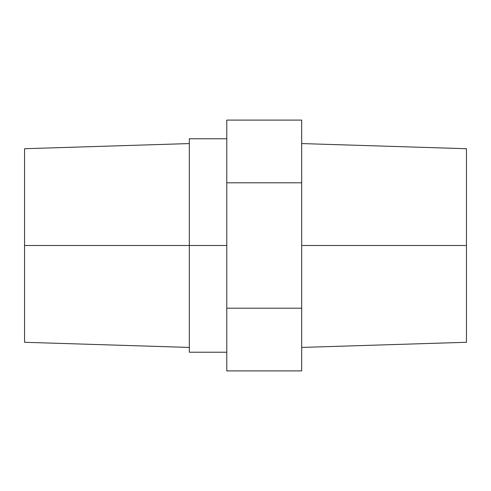 <?xml version="1.0" encoding="UTF-8"?>
<svg xmlns="http://www.w3.org/2000/svg" width="491" height="491" viewBox="0 0 491 491"><rect width="100%" height="100%" fill="white"/><g stroke="black" fill="none" stroke-linecap="round" stroke-linejoin="round"><path stroke-width="0.74" d="M301.677 245.5L466.45 245.5L466.45 148.718L466.45 245.5L301.677 245.5M189.323 245.5L226.774 245.5L189.323 245.5L189.323 138.769L189.323 245.5L24.55 245.5L189.323 245.5L189.323 352.231L189.323 245.5M24.55 148.718L24.55 342.282L24.55 148.718L189.323 143.568M301.677 120.099L226.774 120.099L301.677 120.099L301.677 182.799L226.774 182.799L226.774 120.099L226.774 182.799L301.677 182.799L301.677 308.201L226.774 308.201L226.774 182.799L226.774 308.201L301.677 308.201L301.677 370.901L226.774 370.901L226.774 308.201L226.774 370.901L301.677 370.901L301.677 120.099M466.45 342.282L466.45 245.5L466.45 342.282L301.677 347.432M301.677 143.568L466.45 148.718M189.323 138.769L226.774 138.769M189.323 347.432L24.55 342.282M189.323 352.231L226.774 352.231"/></g></svg>
